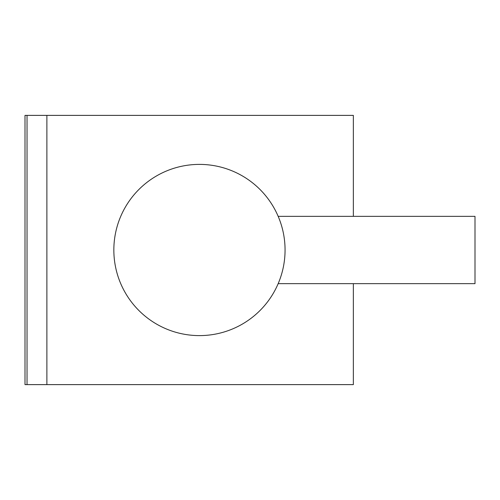 <?xml version="1.0" encoding="UTF-8"?>
<svg xmlns="http://www.w3.org/2000/svg" width="500" height="500" viewBox="0 0 500 500"><rect width="100%" height="100%" fill="white"/><g stroke="black" fill="none" stroke-linecap="round" stroke-linejoin="round"><path stroke-width="0.75" d="M353.35 216.344L353.35 115.381L25 115.381L25 384.619L27.037 384.619L27.037 115.381M353.35 283.656L353.35 384.619L46.881 384.619L46.881 115.381M285.062 250A85.606 85.606 0 0 0 199.456 164.394A85.606 85.606 0 0 0 113.844 250A85.606 85.606 0 0 0 199.456 335.606A85.606 85.606 0 0 0 285.062 250M278.169 283.656L475 283.656L475 216.344L278.169 216.344M46.881 384.619L27.037 384.619"/></g></svg>
